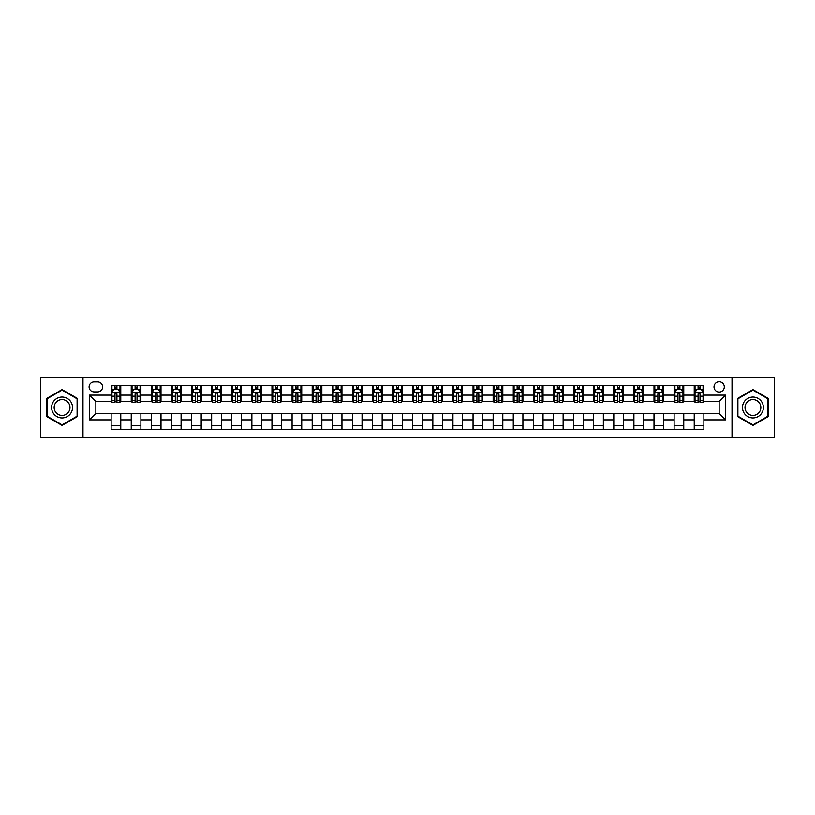 <?xml version="1.0" encoding="UTF-8"?>
<svg xmlns="http://www.w3.org/2000/svg" width="815" height="815" viewBox="0 0 815 815"><rect width="100%" height="100%" fill="white"/><g stroke="black" fill="none" stroke-linecap="round" stroke-linejoin="round"><path stroke-width="1.22" d="M719.156 381.766A5.145 5.145 0 0 0 714.011 386.911A5.145 5.145 0 0 0 719.156 392.056A5.145 5.145 0 0 0 724.301 386.911A5.145 5.145 0 0 0 719.156 381.766M732.023 437.258L774.25 437.258L774.25 377.742L732.023 377.742L732.023 437.258L82.977 437.258L82.977 377.742L40.75 377.742L40.75 437.258L82.977 437.258M94.071 391.893L97.617 391.893A4.982 4.982 0 0 0 102.598 386.911A4.982 4.982 0 0 0 97.617 381.919L94.071 381.919A4.982 4.982 0 0 0 89.09 386.911A4.982 4.982 0 0 0 94.071 391.893M732.023 377.742L82.977 377.742M111.125 419.888L89.406 419.888L89.406 395.112L111.125 395.112L111.125 401.551L95.844 401.551L95.844 413.45L111.125 413.45L111.125 429.617L703.875 429.617L703.875 413.45L719.156 413.45L719.156 401.551L703.875 401.551L703.875 395.112L725.595 395.112L725.595 419.888L703.875 419.888M703.875 395.112L703.875 385.383L111.125 385.383L111.125 395.112M694.227 385.383L694.227 401.551L695.032 401.551M698.088 401.551L700.014 401.551M703.07 401.551L703.875 401.551M694.227 401.551L682.96 401.551M674.117 385.383L674.117 401.551L674.922 401.551M677.978 401.551L679.904 401.551M674.117 401.551L662.86 401.551M654.007 385.383L654.007 401.551L654.812 401.551M657.868 401.551L659.804 401.551M654.007 401.551L642.75 401.551M633.907 385.383L633.907 401.551L634.712 401.551M637.768 401.551L639.693 401.551M633.907 401.551L622.64 401.551M613.797 385.383L613.797 401.551L614.602 401.551M617.658 401.551L619.583 401.551M613.797 401.551L602.54 401.551M593.687 385.383L593.687 401.551L594.492 401.551M597.548 401.551L599.483 401.551M593.687 401.551L582.43 401.551M573.587 385.383L573.587 401.551L574.392 401.551M577.448 401.551L579.373 401.551M573.587 401.551L562.319 401.551M553.477 385.383L553.477 401.551L554.282 401.551M557.338 401.551L559.263 401.551M553.477 401.551L542.22 401.551M533.367 385.383L533.367 401.551L534.171 401.551M537.228 401.551L539.163 401.551M533.367 401.551L522.109 401.551M513.267 385.383L513.267 401.551L514.071 401.551M517.128 401.551L519.053 401.551M513.267 401.551L501.999 401.551M493.156 385.383L493.156 401.551L493.961 401.551M497.018 401.551L498.943 401.551M493.156 401.551L481.899 401.551M473.046 385.383L473.046 401.551L473.851 401.551M476.907 401.551L478.843 401.551M473.046 401.551L461.789 401.551M452.946 385.383L452.946 401.551L453.741 401.551M456.797 401.551L458.733 401.551M452.946 401.551L441.679 401.551M432.836 385.383L432.836 401.551L433.641 401.551M436.697 401.551L438.623 401.551M432.836 401.551L421.579 401.551M412.726 385.383L412.726 401.551L413.531 401.551M416.587 401.551L418.523 401.551M412.726 401.551L401.469 401.551M392.616 385.383L392.616 401.551L393.421 401.551M396.477 401.551L398.413 401.551M392.616 401.551L381.359 401.551M372.516 385.383L372.516 401.551L373.321 401.551M376.377 401.551L378.303 401.551M372.516 401.551L361.259 401.551M352.406 385.383L352.406 401.551L353.211 401.551M356.267 401.551L358.203 401.551M352.406 401.551L341.149 401.551M332.296 385.383L332.296 401.551L333.101 401.551M336.157 401.551L338.093 401.551M332.296 401.551L321.039 401.551M312.196 385.383L312.196 401.551L313.001 401.551M316.057 401.551L317.982 401.551M312.196 401.551L300.929 401.551M292.086 385.383L292.086 401.551L292.891 401.551M295.947 401.551L297.872 401.551M292.086 401.551L280.829 401.551M271.976 385.383L271.976 401.551L272.781 401.551M275.837 401.551L277.772 401.551M271.976 401.551L260.719 401.551M251.876 385.383L251.876 401.551L252.681 401.551M255.737 401.551L257.662 401.551M251.876 401.551L240.608 401.551M231.766 385.383L231.766 401.551L232.57 401.551M235.627 401.551L237.552 401.551M231.766 401.551L220.508 401.551M211.655 385.383L211.655 401.551L212.46 401.551M215.517 401.551L217.452 401.551M211.655 401.551L200.398 401.551M191.556 385.383L191.556 401.551L192.36 401.551M195.417 401.551L197.342 401.551M191.556 401.551L180.288 401.551M171.445 385.383L171.445 401.551L172.25 401.551M175.307 401.551L177.232 401.551M171.445 401.551L160.188 401.551M151.335 385.383L151.335 401.551L152.14 401.551M155.196 401.551L157.132 401.551M151.335 401.551L140.078 401.551M131.235 385.383L131.235 401.551L132.04 401.551M135.096 401.551L137.022 401.551M131.235 401.551L119.968 401.551M111.125 401.551L111.93 401.551M114.986 401.551L116.912 401.551M111.125 413.45L120.773 413.45L120.773 429.617M703.875 413.45L120.773 413.45M120.773 385.383L120.773 401.551M111.125 389.407L111.93 389.407M114.986 389.407L116.912 389.407M119.968 389.407L120.773 389.407M111.125 425.593L120.773 425.593M131.235 413.45L131.235 429.617M140.883 385.383L140.883 401.551M131.235 389.407L132.04 389.407M135.096 389.407L137.022 389.407M140.078 389.407L140.883 389.407M140.883 413.45L140.883 429.617M131.235 425.593L140.883 425.593M151.335 413.45L151.335 429.617M160.993 413.45L160.993 429.617M151.335 425.593L160.993 425.593M160.993 385.383L160.993 401.551M151.335 389.407L152.14 389.407M155.196 389.407L157.132 389.407M160.188 389.407L160.993 389.407M171.445 413.45L171.445 429.617M181.093 413.45L181.093 429.617M171.445 425.593L181.093 425.593M181.093 385.383L181.093 401.551M171.445 389.407L172.25 389.407M175.307 389.407L177.232 389.407M180.288 389.407L181.093 389.407M191.556 413.45L191.556 429.617M201.203 413.45L201.203 429.617M191.556 425.593L201.203 425.593M201.203 385.383L201.203 401.551M191.556 389.407L192.36 389.407M195.417 389.407L197.342 389.407M200.398 389.407L201.203 389.407M211.655 413.45L211.655 429.617M221.313 413.45L221.313 429.617M211.655 425.593L221.313 425.593M221.313 385.383L221.313 401.551M211.655 389.407L212.46 389.407M215.517 389.407L217.452 389.407M220.508 389.407L221.313 389.407M231.766 413.45L231.766 429.617M241.413 413.45L241.413 429.617M231.766 425.593L241.413 425.593M241.413 385.383L241.413 401.551M231.766 389.407L232.57 389.407M235.627 389.407L237.552 389.407M240.608 389.407L241.413 389.407M251.876 413.45L251.876 429.617M261.523 413.45L261.523 429.617M251.876 425.593L261.523 425.593M261.523 385.383L261.523 401.551M251.876 389.407L252.681 389.407M255.737 389.407L257.662 389.407M260.719 389.407L261.523 389.407M271.976 413.45L271.976 429.617M281.633 413.45L281.633 429.617M271.976 425.593L281.633 425.593M281.633 385.383L281.633 401.551M271.976 389.407L272.781 389.407M275.837 389.407L277.772 389.407M280.829 389.407L281.633 389.407M292.086 413.45L292.086 429.617M301.733 413.45L301.733 429.617M292.086 425.593L301.733 425.593M301.733 385.383L301.733 401.551M292.086 389.407L292.891 389.407M295.947 389.407L297.872 389.407M300.929 389.407L301.733 389.407M312.196 413.45L312.196 429.617M321.844 413.45L321.844 429.617M312.196 425.593L321.844 425.593M321.844 385.383L321.844 401.551M312.196 389.407L313.001 389.407M316.057 389.407L317.982 389.407M321.039 389.407L321.844 389.407M332.296 413.45L332.296 429.617M341.954 413.45L341.954 429.617M332.296 425.593L341.954 425.593M341.954 385.383L341.954 401.551M332.296 389.407L333.101 389.407M336.157 389.407L338.093 389.407M341.149 389.407L341.954 389.407M352.406 413.45L352.406 429.617M362.054 413.45L362.054 429.617M352.406 425.593L362.054 425.593M362.054 385.383L362.054 401.551M352.406 389.407L353.211 389.407M356.267 389.407L358.203 389.407M361.259 389.407L362.054 389.407M372.516 413.45L372.516 429.617M382.164 413.45L382.164 429.617M372.516 425.593L382.164 425.593M382.164 385.383L382.164 401.551M372.516 389.407L373.321 389.407M376.377 389.407L378.303 389.407M381.359 389.407L382.164 389.407M392.616 413.45L392.616 429.617M402.274 413.45L402.274 429.617M392.616 425.593L402.274 425.593M402.274 385.383L402.274 401.551M392.616 389.407L393.421 389.407M396.477 389.407L398.413 389.407M401.469 389.407L402.274 389.407M412.726 413.45L412.726 429.617M422.384 413.45L422.384 429.617M412.726 425.593L422.384 425.593M422.384 385.383L422.384 401.551M412.726 389.407L413.531 389.407M416.587 389.407L418.523 389.407M421.579 389.407L422.384 389.407M432.836 413.45L432.836 429.617M442.484 413.45L442.484 429.617M432.836 425.593L442.484 425.593M442.484 385.383L442.484 401.551M432.836 389.407L433.641 389.407M436.697 389.407L438.623 389.407M441.679 389.407L442.484 389.407M452.946 413.45L452.946 429.617M462.594 413.45L462.594 429.617M452.946 425.593L462.594 425.593M462.594 385.383L462.594 401.551M452.946 389.407L453.741 389.407M456.797 389.407L458.733 389.407M461.789 389.407L462.594 389.407M473.046 413.45L473.046 429.617M482.704 413.45L482.704 429.617M473.046 425.593L482.704 425.593M482.704 385.383L482.704 401.551M473.046 389.407L473.851 389.407M476.907 389.407L478.843 389.407M481.899 389.407L482.704 389.407M493.156 413.45L493.156 429.617M502.804 413.45L502.804 429.617M493.156 425.593L502.804 425.593M502.804 385.383L502.804 401.551M493.156 389.407L493.961 389.407M497.018 389.407L498.943 389.407M501.999 389.407L502.804 389.407M513.267 413.45L513.267 429.617M522.914 413.45L522.914 429.617M513.267 425.593L522.914 425.593M522.914 385.383L522.914 401.551M513.267 389.407L514.071 389.407M517.128 389.407L519.053 389.407M522.109 389.407L522.914 389.407M533.367 413.45L533.367 429.617M543.024 413.45L543.024 429.617M533.367 425.593L543.024 425.593M543.024 385.383L543.024 401.551M533.367 389.407L534.171 389.407M537.228 389.407L539.163 389.407M542.22 389.407L543.024 389.407M553.477 413.45L553.477 429.617M563.124 413.45L563.124 429.617M553.477 425.593L563.124 425.593M563.124 385.383L563.124 401.551M553.477 389.407L554.282 389.407M557.338 389.407L559.263 389.407M562.319 389.407L563.124 389.407M573.587 413.45L573.587 429.617M583.234 413.45L583.234 429.617M573.587 425.593L583.234 425.593M583.234 385.383L583.234 401.551M573.587 389.407L574.392 389.407M577.448 389.407L579.373 389.407M582.43 389.407L583.234 389.407M593.687 413.45L593.687 429.617M603.345 413.45L603.345 429.617M593.687 425.593L603.345 425.593M603.345 385.383L603.345 401.551M593.687 389.407L594.492 389.407M597.548 389.407L599.483 389.407M602.54 389.407L603.345 389.407M613.797 413.45L613.797 429.617M623.444 413.45L623.444 429.617M613.797 425.593L623.444 425.593M623.444 385.383L623.444 401.551M613.797 389.407L614.602 389.407M617.658 389.407L619.583 389.407M622.64 389.407L623.444 389.407M633.907 413.45L633.907 429.617M643.555 413.45L643.555 429.617M633.907 425.593L643.555 425.593M643.555 385.383L643.555 401.551M633.907 389.407L634.712 389.407M637.768 389.407L639.693 389.407M642.75 389.407L643.555 389.407M654.007 413.45L654.007 429.617M663.665 413.45L663.665 429.617M654.007 425.593L663.665 425.593M663.665 385.383L663.665 401.551M654.007 389.407L654.812 389.407M657.868 389.407L659.804 389.407M662.86 389.407L663.665 389.407M674.117 413.45L674.117 429.617M683.765 413.45L683.765 429.617M674.117 425.593L683.765 425.593M683.765 385.383L683.765 401.551M674.117 389.407L674.922 389.407M677.978 389.407L679.904 389.407M682.96 389.407L683.765 389.407M694.227 413.45L694.227 429.617M694.227 425.593L703.875 425.593M694.227 389.407L695.032 389.407M698.088 389.407L700.014 389.407M703.07 389.407L703.875 389.407M95.844 401.551L89.406 395.112M95.844 413.45L89.406 419.888M725.595 395.112L719.156 401.551M725.595 419.888L719.156 413.45M62.062 425.42L77.588 416.465L77.588 398.535L62.062 389.58L46.537 398.535L46.537 416.465L62.062 425.42M768.464 398.535L752.938 389.58L737.412 398.535L737.412 416.465L752.938 425.42L768.464 416.465L768.464 398.535M116.912 387.471L114.986 387.471M119.968 400.501L116.912 400.501L116.912 402.518L119.968 402.518L119.968 392.698L118.358 389.488L113.54 389.488L111.93 392.698L111.93 402.518L114.986 402.518L114.986 400.501L111.93 400.501M111.93 392.698L111.93 385.383M119.968 392.698L119.968 385.383M114.986 389.488L114.986 385.383M116.912 385.383L116.912 389.488M116.912 400.501L116.912 393.91C116.27 392.667 115.628 392.667 114.986 393.91L114.986 400.501M137.022 387.471L135.096 387.471M140.078 400.501L137.022 400.501L137.022 402.518L140.078 402.518L140.078 392.698L138.469 389.488L133.64 389.488L132.04 392.698L132.04 402.518L135.096 402.518L135.096 400.501L132.04 400.501M132.04 392.698L132.04 385.383M140.078 392.698L140.078 385.383M135.096 389.488L135.096 385.383M137.022 385.383L137.022 389.488M137.022 400.501L137.022 393.91C136.38 392.667 135.738 392.667 135.096 393.91L135.096 400.501M157.132 387.471L155.196 387.471M160.188 400.501L157.132 400.501L157.132 402.518L160.188 402.518L160.188 392.698L158.579 389.488L153.75 389.488L152.14 392.698L152.14 402.518L155.196 402.518L155.196 400.501L152.14 400.501M152.14 392.698L152.14 385.383M160.188 392.698L160.188 385.383M155.196 389.488L155.196 385.383M157.132 385.383L157.132 389.488M157.132 400.501L157.132 393.91C156.49 392.667 155.838 392.667 155.196 393.91L155.196 400.501M177.232 387.471L175.307 387.471M180.288 400.501L177.232 400.501L177.232 402.518L180.288 402.518L180.288 392.698L178.679 389.488L173.86 389.488L172.25 392.698L172.25 402.518L175.307 402.518L175.307 400.501L172.25 400.501M172.25 392.698L172.25 385.383M180.288 392.698L180.288 385.383M175.307 389.488L175.307 385.383M177.232 385.383L177.232 389.488M177.232 400.501L177.232 393.91C176.59 392.667 175.948 392.667 175.307 393.91L175.307 400.501M197.342 387.471L195.417 387.471M200.398 400.501L197.342 400.501L197.342 402.518L200.398 402.518L200.398 392.698L198.789 389.488L193.96 389.488L192.36 392.698L192.36 402.518L195.417 402.518L195.417 400.501L192.36 400.501M192.36 392.698L192.36 385.383M200.398 392.698L200.398 385.383M195.417 389.488L195.417 385.383M197.342 385.383L197.342 389.488M197.342 400.501L197.342 393.91C196.7 392.667 196.058 392.667 195.417 393.91L195.417 400.501M71.119 402.274A10.452 10.452 0 0 0 56.836 398.443A10.452 10.452 0 0 0 53.006 412.726A10.452 10.452 0 0 0 67.288 416.557A10.452 10.452 0 0 0 71.119 402.274M68.918 403.537A7.916 7.916 0 0 0 58.11 400.644A7.916 7.916 0 0 0 55.206 411.463A7.916 7.916 0 0 0 66.025 414.356A7.916 7.916 0 0 0 68.918 403.537M62.062 424.87L47.026 416.18L47.026 398.82L62.062 390.13L77.099 398.82L77.099 416.18L62.062 424.87M752.938 417.952A10.452 10.452 0 0 0 763.39 407.5A10.452 10.452 0 0 0 752.938 397.048A10.452 10.452 0 0 0 742.485 407.5A10.452 10.452 0 0 0 752.938 417.952M752.938 415.416A7.916 7.916 0 0 0 760.853 407.5A7.916 7.916 0 0 0 752.938 399.584A7.916 7.916 0 0 0 745.022 407.5A7.916 7.916 0 0 0 752.938 415.416M737.901 398.82L752.938 390.13L767.975 398.82L767.975 416.18L752.938 424.87L737.901 416.18L737.901 398.82M217.452 387.471L215.517 387.471M220.508 400.501L217.452 400.501L217.452 402.518L220.508 402.518L220.508 392.698L218.899 389.488L214.07 389.488L212.46 392.698L212.46 402.518L215.517 402.518L215.517 400.501L212.46 400.501M212.46 392.698L212.46 385.383M220.508 392.698L220.508 385.383M215.517 389.488L215.517 385.383M217.452 385.383L217.452 389.488M217.452 400.501L217.452 393.91C216.81 392.667 216.169 392.667 215.517 393.91L215.517 400.501M237.552 387.471L235.627 387.471M240.608 400.501L237.552 400.501L237.552 402.518L240.608 402.518L240.608 392.698L239.009 389.488L234.18 389.488L232.57 392.698L232.57 402.518L235.627 402.518L235.627 400.501L232.57 400.501M232.57 392.698L232.57 385.383M240.608 392.698L240.608 385.383M235.627 389.488L235.627 385.383M237.552 385.383L237.552 389.488M237.552 400.501L237.552 393.91C236.91 392.667 236.268 392.667 235.627 393.91L235.627 400.501M257.662 387.471L255.737 387.471M260.719 400.501L257.662 400.501L257.662 402.518L260.719 402.518L260.719 392.698L259.109 389.488L254.29 389.488L252.681 392.698L252.681 402.518L255.737 402.518L255.737 400.501L252.681 400.501M252.681 392.698L252.681 385.383M260.719 392.698L260.719 385.383M255.737 389.488L255.737 385.383M257.662 385.383L257.662 389.488M257.662 400.501L257.662 393.91C257.02 392.667 256.379 392.667 255.737 393.91L255.737 400.501M277.772 387.471L275.837 387.471M280.829 400.501L277.772 400.501L277.772 402.518L280.829 402.518L280.829 392.698L279.219 389.488L274.39 389.488L272.781 392.698L272.781 402.518L275.837 402.518L275.837 400.501L272.781 400.501M272.781 392.698L272.781 385.383M280.829 392.698L280.829 385.383M275.837 389.488L275.837 385.383M277.772 385.383L277.772 389.488M277.772 400.501L277.772 393.91C277.131 392.667 276.489 392.667 275.837 393.91L275.837 400.501M297.872 387.471L295.947 387.471M300.929 400.501L297.872 400.501L297.872 402.518L300.929 402.518L300.929 392.698L299.329 389.488L294.5 389.488L292.891 392.698L292.891 402.518L295.947 402.518L295.947 400.501L292.891 400.501M292.891 392.698L292.891 385.383M300.929 392.698L300.929 385.383M295.947 389.488L295.947 385.383M297.872 385.383L297.872 389.488M297.872 400.501L297.872 393.91C297.231 392.667 296.589 392.667 295.947 393.91L295.947 400.501M317.982 387.471L316.057 387.471M321.039 400.501L317.982 400.501L317.982 402.518L321.039 402.518L321.039 392.698L319.429 389.488L314.61 389.488L313.001 392.698L313.001 402.518L316.057 402.518L316.057 400.501L313.001 400.501M313.001 392.698L313.001 385.383M321.039 392.698L321.039 385.383M316.057 389.488L316.057 385.383M317.982 385.383L317.982 389.488M317.982 400.501L317.982 393.91C317.341 392.667 316.699 392.667 316.057 393.91L316.057 400.501M338.093 387.471L336.157 387.471M341.149 400.501L338.093 400.501L338.093 402.518L341.149 402.518L341.149 392.698L339.539 389.488L334.71 389.488L333.101 392.698L333.101 402.518L336.157 402.518L336.157 400.501L333.101 400.501M333.101 392.698L333.101 385.383M341.149 392.698L341.149 385.383M336.157 389.488L336.157 385.383M338.093 385.383L338.093 389.488M338.093 400.501L338.093 393.91C337.451 392.667 336.809 392.667 336.157 393.91L336.157 400.501M358.203 387.471L356.267 387.471M361.259 400.501L358.203 400.501L358.203 402.518L361.259 402.518L361.259 392.698L359.649 389.488L354.82 389.488L353.211 392.698L353.211 402.518L356.267 402.518L356.267 400.501L353.211 400.501M353.211 392.698L353.211 385.383M361.259 392.698L361.259 385.383M356.267 389.488L356.267 385.383M358.203 385.383L358.203 389.488M358.203 400.501L358.203 393.91C357.551 392.667 356.909 392.667 356.267 393.91L356.267 400.501M378.303 387.471L376.377 387.471M381.359 400.501L378.303 400.501L378.303 402.518L381.359 402.518L381.359 392.698L379.749 389.488L374.931 389.488L373.321 392.698L373.321 402.518L376.377 402.518L376.377 400.501L373.321 400.501M373.321 392.698L373.321 385.383M381.359 392.698L381.359 385.383M376.377 389.488L376.377 385.383M378.303 385.383L378.303 389.488M378.303 400.501L378.303 393.91C377.661 392.667 377.019 392.667 376.377 393.91L376.377 400.501M398.413 387.471L396.477 387.471M401.469 400.501L398.413 400.501L398.413 402.518L401.469 402.518L401.469 392.698L399.859 389.488L395.031 389.488L393.421 392.698L393.421 402.518L396.477 402.518L396.477 400.501L393.421 400.501M393.421 392.698L393.421 385.383M401.469 392.698L401.469 385.383M396.477 389.488L396.477 385.383M398.413 385.383L398.413 389.488M398.413 400.501L398.413 393.91C397.771 392.667 397.129 392.667 396.477 393.91L396.477 400.501M418.523 387.471L416.587 387.471M421.579 400.501L418.523 400.501L418.523 402.518L421.579 402.518L421.579 392.698L419.97 389.488L415.141 389.488L413.531 392.698L413.531 402.518L416.587 402.518L416.587 400.501L413.531 400.501M413.531 392.698L413.531 385.383M421.579 392.698L421.579 385.383M416.587 389.488L416.587 385.383M418.523 385.383L418.523 389.488M418.523 400.501L418.523 393.91C417.881 392.667 417.229 392.667 416.587 393.91L416.587 400.501M438.623 387.471L436.697 387.471M441.679 400.501L438.623 400.501L438.623 402.518L441.679 402.518L441.679 392.698L440.069 389.488L435.251 389.488L433.641 392.698L433.641 402.518L436.697 402.518L436.697 400.501L433.641 400.501M433.641 392.698L433.641 385.383M441.679 392.698L441.679 385.383M436.697 389.488L436.697 385.383M438.623 385.383L438.623 389.488M438.623 400.501L438.623 393.91C437.981 392.667 437.339 392.667 436.697 393.91L436.697 400.501M458.733 387.471L456.797 387.471M461.789 400.501L458.733 400.501L458.733 402.518L461.789 402.518L461.789 392.698L460.18 389.488L455.351 389.488L453.741 392.698L453.741 402.518L456.797 402.518L456.797 400.501L453.741 400.501M453.741 392.698L453.741 385.383M461.789 392.698L461.789 385.383M456.797 389.488L456.797 385.383M458.733 385.383L458.733 389.488M458.733 400.501L458.733 393.91C458.091 392.667 457.449 392.667 456.797 393.91L456.797 400.501M478.843 387.471L476.907 387.471M481.899 400.501L478.843 400.501L478.843 402.518L481.899 402.518L481.899 392.698L480.29 389.488L475.461 389.488L473.851 392.698L473.851 402.518L476.907 402.518L476.907 400.501L473.851 400.501M473.851 392.698L473.851 385.383M481.899 392.698L481.899 385.383M476.907 389.488L476.907 385.383M478.843 385.383L478.843 389.488M478.843 400.501L478.843 393.91C478.201 392.667 477.549 392.667 476.907 393.91L476.907 400.501M498.943 387.471L497.018 387.471M501.999 400.501L498.943 400.501L498.943 402.518L501.999 402.518L501.999 392.698L500.39 389.488L495.571 389.488L493.961 392.698L493.961 402.518L497.018 402.518L497.018 400.501L493.961 400.501M493.961 392.698L493.961 385.383M501.999 392.698L501.999 385.383M497.018 389.488L497.018 385.383M498.943 385.383L498.943 389.488M498.943 400.501L498.943 393.91C498.301 392.667 497.659 392.667 497.018 393.91L497.018 400.501M519.053 387.471L517.128 387.471M522.109 400.501L519.053 400.501L519.053 402.518L522.109 402.518L522.109 392.698L520.5 389.488L515.671 389.488L514.071 392.698L514.071 402.518L517.128 402.518L517.128 400.501L514.071 400.501M514.071 392.698L514.071 385.383M522.109 392.698L522.109 385.383M517.128 389.488L517.128 385.383M519.053 385.383L519.053 389.488M519.053 400.501L519.053 393.91C518.411 392.667 517.769 392.667 517.128 393.91L517.128 400.501M539.163 387.471L537.228 387.471M542.22 400.501L539.163 400.501L539.163 402.518L542.22 402.518L542.22 392.698L540.61 389.488L535.781 389.488L534.171 392.698L534.171 402.518L537.228 402.518L537.228 400.501L534.171 400.501M534.171 392.698L534.171 385.383M542.22 392.698L542.22 385.383M537.228 389.488L537.228 385.383M539.163 385.383L539.163 389.488M539.163 400.501L539.163 393.91C538.521 392.667 537.869 392.667 537.228 393.91L537.228 400.501M559.263 387.471L557.338 387.471M562.319 400.501L559.263 400.501L559.263 402.518L562.319 402.518L562.319 392.698L560.71 389.488L555.891 389.488L554.282 392.698L554.282 402.518L557.338 402.518L557.338 400.501L554.282 400.501M554.282 392.698L554.282 385.383M562.319 392.698L562.319 385.383M557.338 389.488L557.338 385.383M559.263 385.383L559.263 389.488M559.263 400.501L559.263 393.91C558.621 392.667 557.98 392.667 557.338 393.91L557.338 400.501M579.373 387.471L577.448 387.471M582.43 400.501L579.373 400.501L579.373 402.518L582.43 402.518L582.43 392.698L580.82 389.488L575.991 389.488L574.392 392.698L574.392 402.518L577.448 402.518L577.448 400.501L574.392 400.501M574.392 392.698L574.392 385.383M582.43 392.698L582.43 385.383M577.448 389.488L577.448 385.383M579.373 385.383L579.373 389.488M579.373 400.501L579.373 393.91C578.732 392.667 578.09 392.667 577.448 393.91L577.448 400.501M599.483 387.471L597.548 387.471M602.54 400.501L599.483 400.501L599.483 402.518L602.54 402.518L602.54 392.698L600.93 389.488L596.101 389.488L594.492 392.698L594.492 402.518L597.548 402.518L597.548 400.501L594.492 400.501M594.492 392.698L594.492 385.383M602.54 392.698L602.54 385.383M597.548 389.488L597.548 385.383M599.483 385.383L599.483 389.488M599.483 400.501L599.483 393.91C598.842 392.667 598.2 392.667 597.548 393.91L597.548 400.501M619.583 387.471L617.658 387.471M622.64 400.501L619.583 400.501L619.583 402.518L622.64 402.518L622.64 392.698L621.04 389.488L616.211 389.488L614.602 392.698L614.602 402.518L617.658 402.518L617.658 400.501L614.602 400.501M614.602 392.698L614.602 385.383M622.64 392.698L622.64 385.383M617.658 389.488L617.658 385.383M619.583 385.383L619.583 389.488M619.583 400.501L619.583 393.91C618.942 392.667 618.3 392.667 617.658 393.91L617.658 400.501M639.693 387.471L637.768 387.471M642.75 400.501L639.693 400.501L639.693 402.518L642.75 402.518L642.75 392.698L641.14 389.488L636.321 389.488L634.712 392.698L634.712 402.518L637.768 402.518L637.768 400.501L634.712 400.501M634.712 392.698L634.712 385.383M642.75 392.698L642.75 385.383M637.768 389.488L637.768 385.383M639.693 385.383L639.693 389.488M639.693 400.501L639.693 393.91C639.052 392.667 638.41 392.667 637.768 393.91L637.768 400.501M659.804 387.471L657.868 387.471M662.86 400.501L659.804 400.501L659.804 402.518L662.86 402.518L662.86 392.698L661.25 389.488L656.421 389.488L654.812 392.698L654.812 402.518L657.868 402.518L657.868 400.501L654.812 400.501M654.812 392.698L654.812 385.383M662.86 392.698L662.86 385.383M657.868 389.488L657.868 385.383M659.804 385.383L659.804 389.488M659.804 400.501L659.804 393.91C659.162 392.667 658.52 392.667 657.868 393.91L657.868 400.501M679.904 387.471L677.978 387.471M682.96 400.501L679.904 400.501L679.904 402.518L682.96 402.518L682.96 392.698L681.36 389.488L676.532 389.488L674.922 392.698L674.922 402.518L677.978 402.518L677.978 400.501L674.922 400.501M674.922 392.698L674.922 385.383M682.96 392.698L682.96 385.383M677.978 389.488L677.978 385.383M679.904 385.383L679.904 389.488M679.904 400.501L679.904 393.91C679.262 392.667 678.62 392.667 677.978 393.91L677.978 400.501M700.014 387.471L698.088 387.471M703.07 400.501L700.014 400.501L700.014 402.518L703.07 402.518L703.07 392.698L701.46 389.488L696.642 389.488L695.032 392.698L695.032 402.518L698.088 402.518L698.088 400.501L695.032 400.501M695.032 392.698L695.032 385.383M703.07 392.698L703.07 385.383M698.088 389.488L698.088 385.383M700.014 385.383L700.014 389.488M700.014 400.501L700.014 393.91C699.372 392.667 698.73 392.667 698.088 393.91L698.088 400.501M131.235 419.888L120.773 419.888M131.235 395.112L120.773 395.112M151.335 395.112L140.883 395.112M151.335 419.888L140.883 419.888M171.445 395.112L160.993 395.112M171.445 419.888L160.993 419.888M191.556 395.112L181.093 395.112M191.556 419.888L181.093 419.888M211.655 395.112L201.203 395.112M211.655 419.888L201.203 419.888M231.766 395.112L221.313 395.112M231.766 419.888L221.313 419.888M251.876 395.112L241.413 395.112M251.876 419.888L241.413 419.888M271.976 395.112L261.523 395.112M271.976 419.888L261.523 419.888M292.086 395.112L281.633 395.112M292.086 419.888L281.633 419.888M312.196 395.112L301.733 395.112M312.196 419.888L301.733 419.888M332.296 395.112L321.844 395.112M332.296 419.888L321.844 419.888M352.406 395.112L341.954 395.112M352.406 419.888L341.954 419.888M372.516 395.112L362.054 395.112M372.516 419.888L362.054 419.888M392.616 395.112L382.164 395.112M392.616 419.888L382.164 419.888M412.726 395.112L402.274 395.112M412.726 419.888L402.274 419.888M432.836 395.112L422.384 395.112M432.836 419.888L422.384 419.888M452.946 395.112L442.484 395.112M452.946 419.888L442.484 419.888M473.046 395.112L462.594 395.112M473.046 419.888L462.594 419.888M493.156 395.112L482.704 395.112M493.156 419.888L482.704 419.888M513.267 395.112L502.804 395.112M513.267 419.888L502.804 419.888M533.367 395.112L522.914 395.112M533.367 419.888L522.914 419.888M553.477 395.112L543.024 395.112M553.477 419.888L543.024 419.888M573.587 395.112L563.124 395.112M573.587 419.888L563.124 419.888M593.687 395.112L583.234 395.112M593.687 419.888L583.234 419.888M613.797 395.112L603.345 395.112M613.797 419.888L603.345 419.888M633.907 395.112L623.444 395.112M633.907 419.888L623.444 419.888M654.007 395.112L643.555 395.112M654.007 419.888L643.555 419.888M674.117 395.112L663.665 395.112M674.117 419.888L663.665 419.888M694.227 395.112L683.765 395.112M694.227 419.888L683.765 419.888M119.927 392.616L111.971 392.616M111.93 389.682L113.438 389.682M118.46 389.682L119.968 389.682M114.986 396.182L111.93 396.182M119.968 396.182L116.912 396.182M116.912 388.5L114.986 388.5M140.037 392.616L132.071 392.616M132.04 389.682L133.548 389.682M138.57 389.682L140.078 389.682M135.096 396.182L132.04 396.182M140.078 396.182L137.022 396.182M137.022 388.5L135.096 388.5M160.148 392.616L152.181 392.616M152.14 389.682L153.658 389.682M158.67 389.682L160.188 389.682M155.196 396.182L152.14 396.182M160.188 396.182L157.132 396.182M157.132 388.5L155.196 388.5M180.247 392.616L172.291 392.616M172.25 389.682L173.758 389.682M178.78 389.682L180.288 389.682M175.307 396.182L172.25 396.182M180.288 396.182L177.232 396.182M177.232 388.5L175.307 388.5M200.358 392.616L192.401 392.616M192.36 389.682L193.868 389.682M198.891 389.682L200.398 389.682M195.417 396.182L192.36 396.182M200.398 396.182L197.342 396.182M197.342 388.5L195.417 388.5M220.468 392.616L212.501 392.616M212.46 389.682L213.978 389.682M218.991 389.682L220.508 389.682M215.517 396.182L212.46 396.182M220.508 396.182L217.452 396.182M217.452 388.5L215.517 388.5M240.568 392.616L232.611 392.616M232.57 389.682L234.078 389.682M239.101 389.682L240.608 389.682M235.627 396.182L232.57 396.182M240.608 396.182L237.552 396.182M237.552 388.5L235.627 388.5M260.678 392.616L252.721 392.616M252.681 389.682L254.188 389.682M259.211 389.682L260.719 389.682M255.737 396.182L252.681 396.182M260.719 396.182L257.662 396.182M257.662 388.5L255.737 388.5M280.788 392.616L272.821 392.616M272.781 389.682L274.298 389.682M279.311 389.682L280.829 389.682M275.837 396.182L272.781 396.182M280.829 396.182L277.772 396.182M277.772 388.5L275.837 388.5M300.898 392.616L292.931 392.616M292.891 389.682L294.398 389.682M299.421 389.682L300.929 389.682M295.947 396.182L292.891 396.182M300.929 396.182L297.872 396.182M297.872 388.5L295.947 388.5M320.998 392.616L313.041 392.616M313.001 389.682L314.509 389.682M319.531 389.682L321.039 389.682M316.057 396.182L313.001 396.182M321.039 396.182L317.982 396.182M317.982 388.5L316.057 388.5M341.108 392.616L333.141 392.616M333.101 389.682L334.619 389.682M339.631 389.682L341.149 389.682M336.157 396.182L333.101 396.182M341.149 396.182L338.093 396.182M338.093 388.5L336.157 388.5M361.218 392.616L353.252 392.616M353.211 389.682L354.719 389.682M359.741 389.682L361.259 389.682M356.267 396.182L353.211 396.182M361.259 396.182L358.203 396.182M358.203 388.5L356.267 388.5M381.318 392.616L373.362 392.616M373.321 389.682L374.829 389.682M379.851 389.682L381.359 389.682M376.377 396.182L373.321 396.182M381.359 396.182L378.303 396.182M378.303 388.5L376.377 388.5M401.428 392.616L393.462 392.616M393.421 389.682L394.939 389.682M399.951 389.682L401.469 389.682M396.477 396.182L393.421 396.182M401.469 396.182L398.413 396.182M398.413 388.5L396.477 388.5M421.538 392.616L413.572 392.616M413.531 389.682L415.049 389.682M420.061 389.682L421.579 389.682M416.587 396.182L413.531 396.182M421.579 396.182L418.523 396.182M418.523 388.5L416.587 388.5M441.638 392.616L433.682 392.616M433.641 389.682L435.149 389.682M440.171 389.682L441.679 389.682M436.697 396.182L433.641 396.182M441.679 396.182L438.623 396.182M438.623 388.5L436.697 388.5M461.748 392.616L453.782 392.616M453.741 389.682L455.259 389.682M460.281 389.682L461.789 389.682M456.797 396.182L453.741 396.182M461.789 396.182L458.733 396.182M458.733 388.5L456.797 388.5M481.859 392.616L473.892 392.616M473.851 389.682L475.369 389.682M480.381 389.682L481.899 389.682M476.907 396.182L473.851 396.182M481.899 396.182L478.843 396.182M478.843 388.5L476.907 388.5M501.959 392.616L494.002 392.616M493.961 389.682L495.469 389.682M500.491 389.682L501.999 389.682M497.018 396.182L493.961 396.182M501.999 396.182L498.943 396.182M498.943 388.5L497.018 388.5M522.069 392.616L514.102 392.616M514.071 389.682L515.579 389.682M520.602 389.682L522.109 389.682M517.128 396.182L514.071 396.182M522.109 396.182L519.053 396.182M519.053 388.5L517.128 388.5M542.179 392.616L534.212 392.616M534.171 389.682L535.689 389.682M540.702 389.682L542.22 389.682M537.228 396.182L534.171 396.182M542.22 396.182L539.163 396.182M539.163 388.5L537.228 388.5M562.279 392.616L554.322 392.616M554.282 389.682L555.789 389.682M560.812 389.682L562.319 389.682M557.338 396.182L554.282 396.182M562.319 396.182L559.263 396.182M559.263 388.5L557.338 388.5M582.389 392.616L574.432 392.616M574.392 389.682L575.899 389.682M580.922 389.682L582.43 389.682M577.448 396.182L574.392 396.182M582.43 396.182L579.373 396.182M579.373 388.5L577.448 388.5M602.499 392.616L594.532 392.616M594.492 389.682L596.01 389.682M601.022 389.682L602.54 389.682M597.548 396.182L594.492 396.182M602.54 396.182L599.483 396.182M599.483 388.5L597.548 388.5M622.599 392.616L614.642 392.616M614.602 389.682L616.109 389.682M621.132 389.682L622.64 389.682M617.658 396.182L614.602 396.182M622.64 396.182L619.583 396.182M619.583 388.5L617.658 388.5M642.709 392.616L634.753 392.616M634.712 389.682L636.22 389.682M641.242 389.682L642.75 389.682M637.768 396.182L634.712 396.182M642.75 396.182L639.693 396.182M639.693 388.5L637.768 388.5M662.819 392.616L654.852 392.616M654.812 389.682L656.33 389.682M661.342 389.682L662.86 389.682M657.868 396.182L654.812 396.182M662.86 396.182L659.804 396.182M659.804 388.5L657.868 388.5M682.929 392.616L674.963 392.616M674.922 389.682L676.43 389.682M681.452 389.682L682.96 389.682M677.978 396.182L674.922 396.182M682.96 396.182L679.904 396.182M679.904 388.5L677.978 388.5M703.029 392.616L695.073 392.616M695.032 389.682L696.54 389.682M701.562 389.682L703.07 389.682M698.088 396.182L695.032 396.182M703.07 396.182L700.014 396.182M700.014 388.5L698.088 388.5"/></g></svg>
